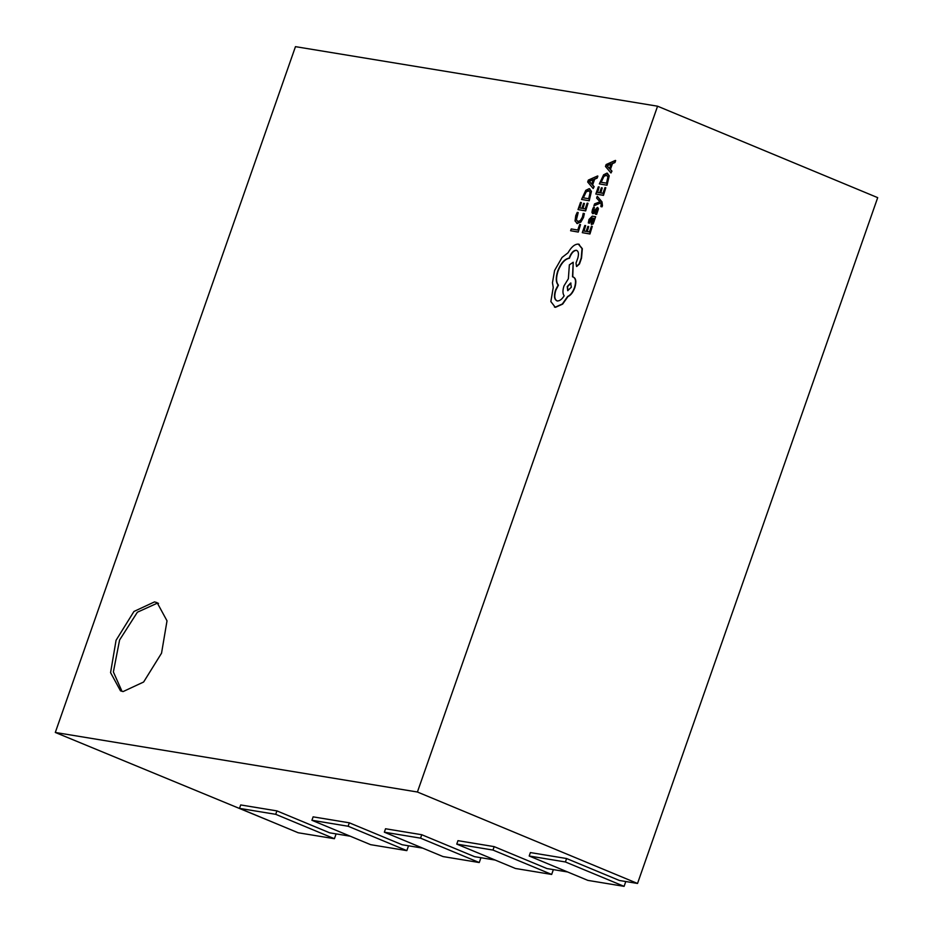 <?xml version="1.0" encoding="UTF-8"?>
<svg xmlns="http://www.w3.org/2000/svg" width="933" height="933" viewBox="0 0 933 933"><rect width="100%" height="100%" fill="white"/><g stroke="black" fill="none" stroke-linecap="round" stroke-linejoin="round"><path stroke-width="1.4" d="M154.505 601.902L157.106 602.636L167.019 620.842L161.537 653.193L143.635 682.011L123.098 691.575L120.497 690.84L110.572 672.635L116.065 640.283L133.955 611.465L154.505 601.902M122.001 691.341L113.383 671.947L119.587 640.003L137.373 612.223L157.432 603.115L158.528 603.348M657.578 106.199L295.469 46.65L55.304 732.463L417.413 792.012L657.578 106.199L877.696 197.644L637.531 883.458L619.419 880.484L566.599 858.535L565.398 861.964L529.186 856.004L530.387 852.575L566.599 858.535M494.175 846.628L492.974 850.056L456.762 844.097L457.963 840.668L494.175 846.628L547.006 868.576L567.567 871.958M421.751 834.72L420.55 838.149L384.338 832.189L385.539 828.761L421.751 834.72L474.582 856.669L495.143 860.051M349.327 822.813L348.126 826.241L311.925 820.282L313.115 816.853L349.327 822.813L402.158 844.75L422.719 848.132M276.914 810.894L275.713 814.322L239.501 808.375L240.702 804.946L276.914 810.894L329.734 832.842L350.307 836.225M55.304 732.463L277.882 824.317M417.413 792.012L637.531 883.458M420.55 838.149L479.247 862.535L443.035 856.576L384.338 832.189M480.938 857.707L479.247 862.535M348.126 826.241L406.835 850.628L370.623 844.668L311.925 820.282M408.514 845.799L406.835 850.628M275.713 814.322L334.411 838.709L298.198 832.761L239.501 808.375M336.102 833.892L334.411 838.709M492.974 850.056L551.671 874.443L515.459 868.483L456.762 844.097M553.362 869.614L551.671 874.443M565.398 861.964L624.095 886.35L587.883 880.39L529.186 856.004M625.786 881.533L624.095 886.35M580.536 224.596L579.708 224.456L577.76 230.019L571.229 228.947L570.599 230.743L578.262 232.072L580.536 224.596L578.262 232.072M570.599 230.743L577.97 231.955M584.093 213.529L583.183 213.389L582.414 217.062L580.384 220.526L577.807 221.541L576.104 219.722L576.617 215.78L578.203 212.561L577.212 212.397L575.754 215.663L575.043 220.958L577.2 223.442L580.489 222.089L584.385 213.657L583.463 217.587L580.781 222.217L576.757 223.337M578.098 221.669L576.396 219.838L578.203 212.561M576.897 223.395L577.492 223.57M584.431 203.464L583.591 203.324L581.842 208.304L579.486 207.919L581.376 202.543L580.524 202.403L578.017 209.587L585.376 210.788L588 203.289L587.16 203.149L585.166 208.852L582.693 208.444L584.431 203.464L583.008 208.502M588 203.289L585.667 210.916L578.017 209.587M579.813 207.977L581.376 202.543M588.921 200.653L591.137 191.23L589.131 188.676L585.772 190.355L581.562 199.44L589.224 200.782L591.429 191.358L589.423 188.804M589.796 188.898L589.131 188.676M583.043 197.784L588.711 198.717L590.111 192.42L588.49 190.577L585.877 191.766L583.043 197.784M588.968 190.705L586.169 191.883L583.358 197.831M581.562 199.44L589.224 200.782M597.563 175.975L588.338 180.081L587.673 182.005L593.178 188.524L593.866 186.542L592.327 184.862L594.356 179.054L596.875 177.97L597.866 176.104L597.167 178.086L594.648 179.183L592.618 184.991L594.169 186.658L593.178 188.524M591.697 184.163L593.33 179.474L588.921 181.259L591.697 184.163M593.236 179.766L589.236 181.34L591.744 184.011M588.711 226.544L587.86 226.404L586.122 231.396L583.766 230.999L585.644 225.623L584.804 225.483L582.285 232.667L589.644 233.88L592.28 226.369L591.44 226.229L589.434 231.932L586.962 231.524L588.711 226.544L587.277 231.582M592.28 226.369L589.948 233.996L582.285 232.667M584.081 231.057L585.644 225.623M589.026 219.418L588.315 222.929L589.213 223.069L589.714 219.698L591.709 217.89L590.892 220.876L591.452 224.468L592.875 223.792L594.088 221.564L594.239 218.31L595.056 218.439L595.662 216.701L592.28 216.141L589.026 219.418M591.359 224.445L593.166 223.92L595.662 216.701M593.271 218.229L591.499 222.112L592.793 222.276L593.493 220.981L593.726 219.022L592.408 218.007L592 222.684M593.726 219.022L593.213 218.217M588.315 222.929L589.504 223.197L590.006 219.826L592 218.019M591.79 222.229L592.292 222.812M595.359 214.147L596.304 214.298L597.563 211.651L598.158 208.677L597.423 207.371L593.201 211.873L594.426 207.383L593.54 207.231L592.478 209.552L591.93 212.386L592.653 213.692L596.887 209.179L596.875 211.348L595.359 214.147L596.607 214.415L598.461 208.794L597.715 207.488M593.201 211.873L594.426 207.383M593.493 211.989L593.166 211.383M592.642 213.68L593.959 213.447L597.178 209.295M593.913 205.831L600.525 202.788L601.214 203.709L600.875 206.59L601.692 206.729L602.17 205.61L601.727 201.785L597.26 196.268L596.619 198.076L599.966 201.773L594.589 203.872L593.913 205.831L600.665 202.974M597.26 196.268L602.018 201.901L602.461 205.738L601.995 206.846L600.875 206.59M602.24 187.918L601.388 187.778L599.651 192.758L597.295 192.373L599.173 186.997L598.333 186.857L595.814 194.041L603.173 195.242L605.809 187.743L604.969 187.603L602.963 193.306L600.49 192.898L602.24 187.918L600.805 192.956M605.809 187.743L603.464 195.37L595.814 194.041M597.61 192.431L599.173 186.997M606.73 185.107L608.934 175.684L606.928 173.13L603.581 174.809L599.359 183.894L607.021 185.235L609.226 175.812L607.22 173.258M607.605 173.351L606.928 173.13M600.84 182.238L606.52 183.171L607.908 176.873L606.287 175.031L603.674 176.22L600.84 182.238M606.765 175.159L603.978 176.337L601.155 182.285M599.359 183.894L607.021 185.235M615.372 160.429L606.147 164.535L605.47 166.459L610.975 172.978L611.675 170.996L610.124 169.316L612.165 163.508L614.672 162.424L615.663 160.558L614.964 162.54L612.456 163.637L610.415 169.444L611.966 171.112L610.975 172.978M609.494 168.616L611.127 163.928L606.742 165.666L609.494 168.616M611.033 164.22L607.033 165.794L609.541 168.465M557.281 300.939C554.295 299.831 553.701 296.239 555.508 290.163L558.144 285.031C555.788 282.267 555.66 277.567 557.771 270.92C560.85 263.176 564.652 258.908 569.177 258.114L569.445 257.321C571.334 252.645 573.597 250.289 576.244 250.254C578.472 250.989 579.008 253.589 577.83 258.068L575.999 263.118L576.547 266.453L579.183 263.841L581.224 257.998L582.029 248.586L578.343 244.096C574.786 244.038 571.346 246.93 568.045 252.785L562.039 257.461L554.587 270.5L552.464 282.734L553.234 287.481L550.855 301.557L555.193 307.202L562.354 303.971L567.649 296.461C570.448 295.225 572.734 292.274 574.506 287.621C576.314 281.533 575.731 277.941 572.745 276.844L573.212 262.231L569.363 264.855L568.372 278.745L563.987 285.895C562.552 290.455 562.611 293.755 564.173 295.784C561.923 299.341 559.625 301.056 557.281 300.939L556.698 300.776M554.4 306.992L555.485 307.319L562.657 304.1L567.94 296.577C570.739 295.341 573.025 292.391 574.798 287.737C576.606 281.661 576.023 278.069 573.037 276.961M573.468 277.078L572.745 276.844M557.572 301.056C554.587 299.959 554.004 296.367 555.811 290.28L558.435 285.16C556.08 282.396 555.951 277.684 558.062 271.036C561.141 263.293 564.943 259.024 569.468 258.231L569.748 257.438C571.626 252.761 573.888 250.417 576.536 250.371L576.711 250.382M576.664 266.523L579.475 263.969L581.527 258.114L582.332 248.703L578.635 244.213M579.311 244.388L578.343 244.096M571.334 287.201L570.646 283.002L567.252 286.536L567.707 290.664L571.334 287.201M572.524 276.809L573.212 262.231M554.54 307.05L555.485 307.319M571.008 283.131L567.544 286.653L567.859 290.723"/></g></svg>
